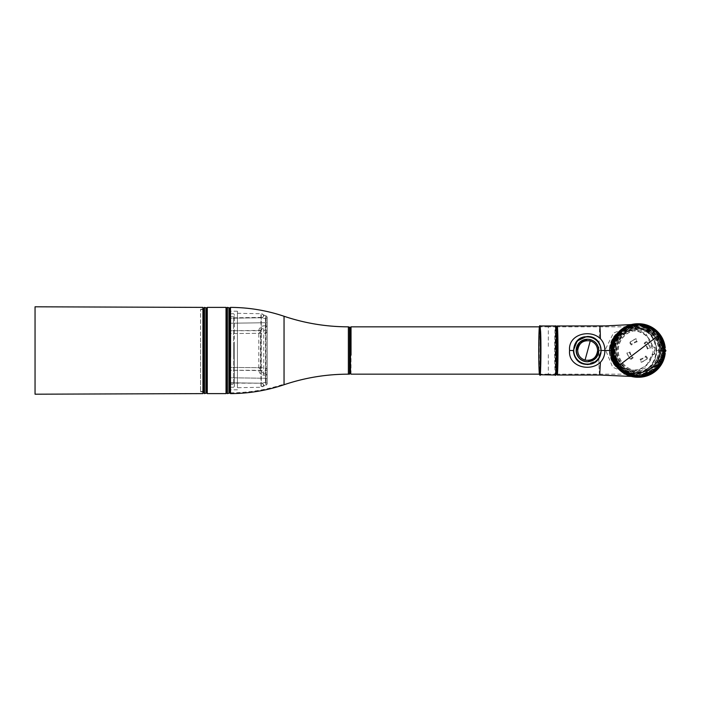 <?xml version="1.0" encoding="UTF-8"?>
<svg xmlns="http://www.w3.org/2000/svg" width="701" height="701" viewBox="0 0 701 701"><rect width="100%" height="100%" fill="white"/><g stroke="black" fill="none" stroke-linecap="round" stroke-linejoin="round"><path stroke-width="0.53" stroke-dasharray="3.5 2.63" d="M229.42 383.815L229.42 316.677L229.42 383.815M229.42 377.743L229.42 317.921L229.42 377.743L265.513 378.277L265.521 382.203L262.235 383.237L229.42 382.764L262.235 383.237L265.521 382.203L265.513 378.277L229.42 377.743M260.465 330.706L263.734 327.349L265.513 327.332L267.177 325.79L267.177 317.492L265.521 318.797L267.177 317.492L267.177 322.723L265.513 322.723L265.521 318.797L262.235 317.763L229.42 318.236L262.235 317.763L265.521 318.797L265.513 322.723L229.42 323.257L265.513 322.723L265.513 325.79L263.734 325.816C260.982 326.14 259.352 327.691 258.827 330.443L258.827 370.557C259.352 373.309 260.982 374.86 263.734 375.184L267.177 375.21L267.177 325.79L265.513 325.79L265.513 373.668L263.734 373.651L260.465 370.294L260.465 330.706L229.42 330.732L265.513 330.381L265.513 322.723L267.177 322.723L267.177 383.508L267.177 375.21L265.513 373.668L265.513 378.277L265.513 370.619L229.42 370.268L260.465 370.294M234.388 344.471L234.388 384.709L234.388 344.471M263.891 316.23L263.234 314.802L266.047 315.897A1.691 1.691 0 0 1 267.177 317.492A1.691 1.691 0 0 0 266.047 315.897L265.521 318.797L265.854 315.897A1.691 1.63 0 0 1 267.177 317.492L267.177 383.508L267.177 317.492A1.691 1.63 0 0 0 265.854 315.897L262.542 314.451L265.854 315.897L266.047 385.103L265.521 382.203L267.177 383.508L265.521 382.203L265.854 385.103L262.542 386.549L265.854 385.103A1.691 1.63 0 0 0 267.177 383.508A1.691 1.63 0 0 1 265.854 385.103L266.047 315.897L263.234 314.802L263.9 316.116L262.235 317.763L263.9 315.66L262.235 317.351L229.42 317.921M229.42 383.079L262.235 383.237L263.9 384.91L262.542 386.549L263.9 385.34L262.235 383.237L263.9 385.34L262.542 386.996L261.245 387.25L261.245 386.566A164.174 156.349 175.8 0 0 262.954 386.233M263.9 316.09L262.542 314.004L261.245 313.75L261.245 386.566M234.388 386.426L233.547 387.267L229.981 387.267L229.981 313.733L233.547 313.733L234.388 314.574L234.388 386.426L234.388 343.595M229.42 313.733L229.42 344.112M237.42 350.5L237.42 387.697L237.42 350.5M229.42 392.455L229.42 308.545M237.42 357.326L237.42 311.191L237.42 357.326M230.822 357.326L230.822 311.191L230.822 357.326M229.981 357.475L229.981 310.35L229.981 357.475M226.879 393.103L226.879 307.897M226.879 391.719L226.879 308.107M226.029 393.611L226.029 307.389M207.277 307.389L207.277 393.611M206.427 308.107L206.427 392.893L206.427 308.107M203.973 308.545L203.973 392.455M203.973 353.567L203.973 389.493M203.973 347.433L203.973 311.559L203.973 347.433M203.956 309.5L203.956 391.5M200.565 343.385L200.565 391.5L200.565 343.385M200.565 391.044L200.565 309.334L200.565 391.044M203.272 309.623L203.272 392.008L203.272 309.623M203.272 307.721L203.272 393.279M35.05 306.801L35.05 394.199M630.374 358.658A0.543 0.543 90 0 0 631.031 358.746L632.433 357.37A9.262 9.262 -90 0 1 629.586 352.445L627.702 352.971A0.543 0.543 90 0 0 627.448 353.584A11.61 11.61 90 0 0 630.374 358.658L630.05 358.982A1.016 1.016 90 0 0 631.277 359.149L632.617 358.377A0.841 0.841 90 0 0 632.758 357.019A8.789 8.789 -90 0 1 630.059 352.349A0.841 0.841 90 0 0 628.815 351.788L627.474 352.568A1.016 1.016 90 0 0 627.001 353.716L630.05 358.982M662.927 347.749A24.456 24.447 90 0 0 635.886 326.193A24.456 24.447 90 0 0 614.348 353.251A24.456 24.447 90 0 0 641.389 374.807A24.456 24.447 90 0 0 662.927 347.749M646.909 342.342A0.543 0.543 90 0 0 646.252 342.254L644.85 343.63A9.262 9.262 -90 0 1 647.689 348.555L649.582 348.029A0.543 0.543 90 0 0 649.827 347.416A11.61 11.61 90 0 0 646.909 342.342L647.251 342.018A1.016 1.016 90 0 0 646.024 341.851L644.692 342.623A0.841 0.841 90 0 0 644.543 343.981A8.789 8.789 -90 0 1 647.242 348.651A0.841 0.841 90 0 0 648.486 349.212L649.827 348.432A1.016 1.016 90 0 0 650.3 347.284L647.251 342.018M646.786 358.772A0.543 0.543 90 0 0 646.874 358.115L645.507 356.713A9.262 9.262 -90 0 1 640.583 359.56L641.108 361.444A0.543 0.543 90 0 0 641.722 361.698A11.61 11.61 90 0 0 646.786 358.772L647.128 359.105A1.016 1.016 90 0 0 647.295 357.878L646.524 356.537A0.841 0.841 90 0 0 645.165 356.397A8.789 8.789 -90 0 1 640.495 359.096A0.841 0.841 90 0 0 639.943 360.34L640.714 361.681A1.016 1.016 90 0 0 641.862 362.154L647.128 359.105M630.488 342.228A0.543 0.543 90 0 0 630.401 342.885L631.776 344.287A9.262 9.262 -90 0 1 636.692 341.44L636.166 339.556A0.543 0.543 90 0 0 635.553 339.302A11.61 11.61 90 0 0 630.488 342.228L630.173 341.895A1.016 1.016 90 0 0 630.006 343.122L630.777 344.463A0.841 0.841 90 0 0 632.136 344.603A8.789 8.789 -90 0 1 636.806 341.904A0.841 0.841 90 0 0 637.358 340.651L636.587 339.319A1.016 1.016 90 0 0 635.439 338.846L630.173 341.895M616.188 358.684A23.922 23.913 -90 0 1 630.471 328.015A23.922 23.913 -90 0 1 661.122 342.316A23.922 23.913 -90 0 1 646.83 372.985A23.922 23.913 -90 0 1 616.188 358.684M664.741 348.572L655.759 330.741L637.875 324.361A26.147 26.139 -90 0 1 663.935 348.634L664.706 348.634L664.706 352.366L656.495 369.593L638.777 376.647M661.981 342A24.85 24.833 90 0 0 629.708 327.314A24.85 24.833 90 0 0 615.303 359A24.85 24.833 -90 0 0 647.575 373.686A24.85 24.833 90 0 0 661.981 342M629.367 326.447L622.076 330.758C599.513 347.556 622.286 386.19 647.899 374.553L655.198 370.251C677.762 353.409 654.997 314.828 629.367 326.447M637.892 377.252A26.752 26.743 90 0 0 664.487 353.251L663.935 352.366L663.935 348.634L665.205 347.749M664.487 347.749A26.752 26.743 90 0 0 637.892 323.748M664.487 353.251L665.205 353.251M663.935 348.634L665.302 350.246L663.935 352.366L664.706 352.366M665.302 350.246L665.95 350.246M665.302 350.754L665.95 350.754M614.234 339.328A26.147 26.139 -90 0 1 637.866 324.353L648.863 326.797L657.836 333.694L663.067 343.727L663.558 355.039L661.455 361.672L651.807 372.59L637.822 376.647L626.773 374.194L617.8 367.306L612.578 357.265L612.087 345.961L614.19 339.328L623.837 328.41L637.814 324.353C624.03 325.343 615.452 332.546 612.087 345.961C608.862 361.304 622.146 377.156 637.814 376.647L637.866 376.647A26.147 26.139 -90 0 1 614.234 339.328M663.935 352.366A26.156 26.139 -90.1 0 1 637.866 376.647M662.55 354.864A25.14 25.122 -90 0 1 633.441 375.254A25.14 25.122 -90 0 1 613.068 346.136A25.14 25.122 -90 0 1 642.169 325.746A25.14 25.122 -90 0 1 662.55 354.864M613.384 346.233L613.393 346.189C617.45 331.608 627.018 324.896 642.107 326.053C656.679 330.11 663.391 339.678 662.252 354.767L662.243 354.811C658.186 369.392 648.609 376.104 633.529 374.947C618.957 370.89 612.236 361.322 613.384 346.233M614.435 346.399C618.326 332.353 627.526 325.895 642.046 327.017C656.031 330.916 662.471 340.108 661.385 354.601C657.477 368.656 648.276 375.114 633.774 373.983C619.78 370.084 613.331 360.892 614.435 346.399M657.179 358.474A20.285 20.276 90 0 0 638.532 330.215A20.285 20.276 90 0 0 619.886 342.526A20.285 20.276 90 0 0 638.532 370.785A20.285 20.276 90 0 0 657.179 358.474M656.968 358.474A20.285 20.276 90 0 0 638.322 330.215A20.285 20.276 90 0 0 619.675 342.526A20.285 20.276 90 0 0 638.322 370.785A20.285 20.276 90 0 0 656.968 358.474M619.5 340.73A21.214 21.205 90 0 0 628.56 369.339A21.214 21.205 90 0 0 657.152 360.27A21.214 21.205 -90 0 0 648.083 331.661A21.214 21.205 -90 0 0 619.5 340.73M618.589 340.309A22.152 22.134 90 0 0 628.043 370.163A22.152 22.134 90 0 0 657.888 360.691A22.152 22.134 -90 0 0 648.425 330.837A22.152 22.134 -90 0 0 618.589 340.309M645.665 370.917A21.722 21.713 90 0 0 638.234 328.778A21.722 21.713 90 0 0 616.854 354.277A21.722 21.713 90 0 0 645.665 370.917M630.392 330.083A21.722 21.713 -90 0 1 659.203 346.723A21.722 21.713 -90 0 1 637.814 372.222A21.722 21.713 -90 0 1 630.392 330.083M660.035 346.618A22.572 22.555 90 0 0 637.814 327.928A22.572 22.555 90 0 0 615.601 354.382A22.572 22.555 90 0 0 637.814 373.072A22.572 22.555 90 0 0 660.035 346.618M659.816 346.618A22.572 22.555 90 0 0 637.595 327.928A22.572 22.555 90 0 0 615.373 354.382A22.572 22.555 90 0 0 637.595 373.072A22.572 22.555 90 0 0 659.816 346.618M609.87 348.712L609.414 350.5L609.888 350.5C611.263 364.581 618.983 372.301 633.047 373.677L637.069 373.326C648.951 370.338 655.339 362.724 656.215 350.5L656.723 350.5C655.321 336.121 647.435 328.234 633.064 326.832L615.934 334.184L609.414 350.5L615.934 366.816L633.064 374.168C647.435 372.766 655.321 364.879 656.723 350.5L663.277 350.5C661.937 335.542 653.858 326.99 639.023 324.843C622.725 325.632 613.69 334.184 611.92 350.5C613.252 365.458 621.34 374.01 636.175 376.157C652.465 375.368 661.499 366.816 663.277 350.5L663.768 350.5L655.864 331.739L636.92 324.309L631.023 325.133L616.871 334.456L611.395 350.5L616.871 366.544L631.023 375.867L636.92 376.691L655.864 369.261L663.768 350.5C663.12 342.219 660.701 336.182 656.486 332.37C652.438 327.691 643.071 322.39 631.023 325.133M616.284 334.736L628.928 325.693L636.368 324.747L626.203 326.894L613.41 337.794L610.028 347.258M616.267 366.237L628.928 375.307L636.377 376.253L626.186 374.097L613.41 363.206L610.019 353.707M609.87 352.27L609.817 351.324M656.215 350.5C654.839 336.419 647.119 328.699 633.047 327.323L629.025 327.674C617.143 330.662 610.764 338.276 609.888 350.5M599.811 374.641C599.224 375.456 598.882 367.403 598.812 350.5L609.414 350.5C610.711 336.471 618.343 328.585 632.32 326.841M598.812 350.5L599.662 325.991M611.763 353.707L613.866 354.575A19.61 19.602 90 0 0 652.21 354.575L652.605 354.653C650.388 363.1 645.034 368.288 636.517 370.198C624.687 371.18 617.011 366.001 613.489 354.653L612.359 354.662L611.763 353.707A21.529 21.512 90 0 1 611.763 347.293L612.359 346.338L611.351 347.223A21.959 21.95 90 0 0 611.351 353.777M652.21 354.575L653.735 354.662L654.752 353.777A21.959 21.95 90 0 0 654.752 347.223L652.605 346.347C649.082 334.999 641.406 329.82 629.577 330.802C621.06 332.712 615.697 337.9 613.489 346.347L612.359 346.338M586.492 336.576L589.707 336.76C596.875 338.548 600.722 343.131 601.256 350.5L601.3 350.5M587.324 336.55L587.324 336.55C585.493 335.139 601.826 338.338 601.248 350.5L597.182 360.358L586.798 364.432M652.605 354.25L653.735 354.662M654.752 353.777L653.744 354.233M654.313 353.707A21.529 21.512 90 0 0 654.313 347.293L654.752 347.223M652.605 346.75L654.313 347.293M652.21 346.425A19.61 19.602 90 0 0 613.866 346.425L612.332 346.767M556.226 373.309A23.834 0.832 90 0 1 555.639 350.5A23.834 0.832 90 0 1 556.226 327.691L555.639 350.36L556.226 373.326M609.476 348.441A23.668 23.659 -90 0 1 633.038 326.832A23.668 23.659 -90 0 1 656.6 352.559A23.668 23.659 -90 0 1 633.038 374.168A23.668 23.659 -90 0 1 609.476 348.441M556.471 328.778A21.722 0.762 -90 0 0 555.884 336.533A21.722 0.762 -90 0 0 555.779 359.683A21.722 0.762 -90 0 0 556.471 372.222M587.377 361.76A11.26 11.251 90 0 0 589.331 339.415A11.26 11.251 90 0 0 587.377 339.24M556.541 364.467A21.722 0.762 90 0 1 555.963 372.222A21.722 0.762 90 0 1 555.271 359.683A21.722 0.762 90 0 1 555.376 336.533A21.722 0.762 90 0 1 555.963 328.778A21.722 0.762 90 0 1 556.647 341.317A21.722 0.762 90 0 1 556.541 364.467M555.735 373.633A24.009 0.841 90 0 1 555.429 369.12A24.009 0.841 90 0 1 555.315 335.35A24.009 0.841 90 0 1 556.489 331.88M233.556 383.885L233.556 317.115L233.556 384.393L234.388 385.243M233.556 317.115L234.388 315.757M267.177 370.619L265.513 370.619L265.513 333.229L229.42 333.597L258.748 333.299L260.413 331.888M260.413 369.112L258.748 367.701L229.42 367.403L265.513 367.771L267.177 369.199M267.177 331.801L265.513 333.229L265.513 330.381L267.177 330.381M265.513 378.277L267.177 378.277L265.513 378.277M263.734 375.184L263.734 325.816M237.42 313.303L260.956 313.715L260.956 350.5L261.245 313.75L261.245 387.25L260.956 350.5L260.956 387.285L237.42 387.697M233.547 356.888L233.547 343.437M233.547 357.563L233.547 344.112M228.912 392.954L228.912 308.046M227.387 393.611L227.387 307.389M230.489 393.611L230.489 307.389M230.489 392.814A169.064 165.935 180 0 0 284.045 384.104L284.045 384.735M284.045 384.104L284.045 316.265M348.379 373.729L348.379 327.192M349.51 327.192L349.51 373.808M205.919 308.046L205.919 392.954M204.482 308.046L204.482 392.954M202.931 391.044L202.931 309.334L202.931 391.044M202.931 307.389L202.931 393.611M627.001 353.716L627.448 353.584M629.586 352.445L630.059 352.349M650.3 347.284L649.827 347.416M647.689 348.555L647.242 348.651M641.722 361.698L641.862 362.154M640.495 359.096L640.583 359.56M635.439 338.846L635.553 339.302M636.692 341.44L636.806 341.904M638.637 376.647L647.584 375.07L655.444 370.531L663.891 357.265L663.207 341.553L653.639 329.076L638.611 324.353M663.216 354.986A25.814 25.797 -90 0 1 633.327 375.92A25.814 25.797 -90 0 1 612.402 346.014A25.814 25.797 -90 0 1 642.291 325.08A25.814 25.797 -90 0 1 663.216 354.986M633.809 373.966L633.783 373.966C619.789 370.058 613.349 360.866 614.462 346.382C618.352 332.379 627.535 325.93 642.011 327.034L643.86 327.428L656.741 335.91L661.718 350.5L656.732 365.09L643.868 373.572L633.809 373.966M634.449 373.817C624.013 371.442 617.607 365.046 615.224 354.61C611.868 339.17 627.158 323.844 642.598 327.183L644.429 327.577L655.891 334.43L661.814 346.39L658.414 363.311L644.429 373.423L634.449 373.817M661.42 346.46A23.247 23.238 90 0 0 634.501 327.604A23.247 23.238 90 0 0 615.653 354.54A23.247 23.238 90 0 0 642.572 373.396A23.247 23.238 90 0 0 661.42 346.46M611.92 350.5L610.939 350.5M612.315 361.208L609.414 350.5C609.519 364.529 621.428 374.325 632.32 374.159M556.349 326.832L629.428 326.832L613.445 333.054L605.866 348.441L605.778 350.5L612.7 367.236L629.428 374.168L645.411 367.946L652.99 352.559L653.087 350.5L646.156 333.764L629.428 326.832L633.038 326.832L633.047 327.323M556.349 374.168L633.038 374.168L633.047 373.677M557.295 326.377L556.997 326.359C556.077 329.444 556.077 371.39 556.988 374.623L557.295 374.641M548.331 354.61L548.331 374.168L556.112 374.168M548.331 346.39L548.331 326.832L556.112 326.832M351.026 374.168L351.026 345.952M555.744 327.463C554.894 316.905 554.158 353.865 554.912 369.515L555.455 375.017M540.375 327.463C539.779 320.383 539.087 337.418 539.235 355.249A24.517 0.859 -90 0 0 539.788 373.537L540.077 375.017M229.42 384.323L233.556 384.393M229.42 316.677L233.556 316.607M263.883 384.718L263.234 386.198L266.047 385.103L263.234 386.198L263.9 384.884M266.047 385.103A1.691 1.691 0 0 0 267.177 383.508A1.691 1.691 0 0 1 266.047 385.103M237.42 311.191L230.822 311.191L229.981 310.35M237.42 389.809L230.822 389.809L229.981 390.65M203.272 391.5L200.565 391.5M203.272 309.5L200.565 309.5M203.272 308.992L200.565 309.334M203.272 392.008L200.565 391.666M643.86 327.428L653.937 332.879L658.213 338.048L661.726 350.491L656.741 365.09L644.429 373.423C657.231 368.919 663.023 359.911 661.814 346.39C659.694 336.725 653.893 330.451 644.429 327.577L643.86 327.428M663.768 350.5C663.12 358.781 660.701 364.818 656.486 368.63C652.438 373.309 643.071 378.61 631.023 375.867M631.899 326.859C628.07 326.929 624.118 328.287 620.061 330.933C618.86 331.275 616.661 333.702 613.489 338.224C611.526 341.256 610.44 345.348 610.221 350.5C609.844 355.197 611.807 360.516 616.109 366.465C621.217 371.381 622.111 372.564 631.899 374.141M613.41 337.794L613.41 337.794C612.656 337.908 609.09 347.836 609.8 350.5L612.315 339.801M628.972 325.685L636.92 324.309M636.92 376.691L628.972 375.315M628.928 325.693L635.737 324.519L631.321 324.563M609.8 350.5C610.65 357.545 611.859 361.777 613.41 363.206L613.41 363.206M628.928 375.307L635.737 376.481L631.321 376.437M601.248 350.5C601.826 362.662 585.493 365.861 587.324 364.45L587.324 364.45M548.331 374.168L539.419 374.168M548.331 326.832L539.419 326.832M350.526 346.049L350.526 327.341"/><path stroke-width="1.05" d="M229.42 344.112L229.42 313.733L229.981 313.733L229.981 393.103L229.981 387.267L229.42 387.267M229.42 392.455L229.42 308.545M227.387 393.611L227.387 307.389L226.879 307.897L226.879 393.103L227.387 393.611L229.42 393.103M206.427 308.107L206.427 392.893L206.427 308.107L207.277 307.389L226.029 307.389L226.879 308.107L226.879 391.719M226.029 307.389L226.029 393.611L226.879 392.893M206.427 392.893L207.277 393.611L207.277 307.389M350.018 327.691L350.018 373.309L350.018 327.691M203.973 392.455L203.973 308.545M203.973 389.493L203.973 353.567M203.973 356.783L203.973 357.282M203.973 348.02L203.973 352.98L203.973 348.02M203.973 389.563L203.973 311.437M202.931 393.611L202.931 307.389L35.05 306.801L35.05 394.199L202.931 393.611L202.931 307.389M637.875 324.361L627.439 326.876L618.887 333.369L613.673 342.754L612.665 353.444L621.279 370.049L638.777 376.647M664.741 352.428L665.205 353.251A26.752 26.743 -90 0 1 638.602 377.252A26.752 26.743 -90 0 1 611.868 350.5A26.752 26.743 -90 0 1 638.602 323.748A26.752 26.743 -90 0 1 665.205 347.749L664.741 348.572M664.706 352.366L665.95 350.754L664.706 348.634M638.602 323.748L637.892 323.748A26.752 26.743 90 0 0 611.149 350.5A26.752 26.743 90 0 0 637.892 377.252L638.602 377.252M618.422 365.878L619.211 366.868A25.464 25.446 90 0 0 654.568 370.408A25.464 25.446 90 0 0 658.984 335.122L658.195 334.132C647.163 323.275 635.229 322.215 622.4 330.951C611.815 341.553 610.483 353.199 618.422 365.878A135.372 2.857 142.9 0 0 638.786 350.5L658.984 335.122M599.521 326.359C599.907 324.984 600.205 329.111 600.415 338.723C603.386 341.886 604.875 345.812 604.893 350.5L610.939 350.5L616.284 334.736M610.028 347.258L609.87 348.712M611.395 350.5L616.267 366.237M610.019 353.707L609.87 352.27M609.817 351.324L609.8 350.5M601.256 350.5L604.893 350.5C604.875 355.188 603.386 359.114 600.415 362.277L599.67 375.017L557.146 375.017L556.226 373.326A23.834 0.832 90 0 0 556.322 373.948A23.834 0.832 90 0 0 557.286 354.759A23.834 0.832 90 0 0 556.62 327.043A23.834 0.832 90 0 0 556.226 327.691L557.146 325.983L605.655 325.912L631.321 324.563M586.798 364.432L584.932 364.24C577.764 362.452 573.909 357.869 573.374 350.5L569.571 350.5C567.985 334.246 590.286 328.725 600.415 338.723M573.374 350.5L577.168 340.94L586.492 336.576M600.415 362.277C590.286 372.275 567.985 366.754 569.571 350.5M589.865 363.88A13.608 13.599 -90 0 1 574.005 352.997A13.608 13.599 -90 0 1 584.888 337.12A13.608 13.599 -90 0 1 600.748 348.003A13.608 13.599 -90 0 1 589.865 363.88M556.322 372.222L556.471 372.222A21.722 0.762 -90 0 0 557.05 364.467A21.722 0.762 -90 0 0 557.155 341.317A21.722 0.762 -90 0 0 556.471 328.778L556.322 328.778M587.377 339.24A11.26 11.251 90 0 0 585.423 361.585A11.26 11.251 90 0 0 587.377 361.76L585.65 361.585C579.876 360.139 576.774 356.441 576.353 350.5L579.648 342.535L587.604 339.24L589.559 339.415C595.324 340.861 598.426 344.559 598.856 350.5L595.561 358.465L587.596 361.76C594.439 361.094 598.19 357.335 598.856 350.5C598.19 343.665 594.439 339.906 587.604 339.24L587.377 339.24M556.489 331.88A24.009 0.841 90 0 1 556.708 361.514A24.009 0.841 90 0 1 555.735 373.633M597.611 350.5C596.551 357.808 592.363 361.015 585.037 360.112C580.437 358.561 577.983 355.354 577.694 350.5C578.754 343.192 582.943 339.985 590.268 340.888C594.877 342.438 597.322 345.646 597.611 350.5M350.526 354.951L350.526 373.659L350.526 354.951M585.037 360.112L587.683 350.5A66.613 2.243 -74.8 0 0 590.268 340.888M540.12 332.274A24.009 0.841 -90 0 0 539.148 329.768A24.009 0.841 -90 0 0 538.754 355.153C539.043 377.953 539.63 374.308 539.595 374.728L555.455 375.017C556.261 373.361 555.875 378.391 556.541 367.806L556.489 331.853C555.709 321.61 556.182 328.191 555.455 325.983L540.077 325.983C539.604 324.931 539.271 326.578 539.087 330.933L538.754 355.162A24.009 0.841 90 0 0 539.998 371.232A24.009 0.841 90 0 0 540.12 332.274M228.912 392.954L228.912 308.046M229.981 307.897L230.489 307.389L230.489 393.611L229.981 393.103M230.489 307.389C248.82 307.467 266.669 310.42 284.045 316.265L284.045 384.735C266.669 390.58 248.82 393.533 230.489 393.611M348.379 327.271L348.379 373.808M349.51 327.192L349.51 373.808M205.919 308.046L205.919 392.954M204.482 308.046L204.482 392.954M621.848 330.469L613.41 343.727L614.094 359.438L623.653 371.916L638.637 376.647L647.61 375.07C664.241 369.751 670.436 346.627 658.695 333.694L649.713 326.797L638.672 324.353L629.735 325.93L621.848 330.469C603.044 344.55 615.18 377.944 638.637 376.647L627.632 374.203L618.65 367.306C606.908 354.373 613.103 331.249 629.735 325.93L638.611 324.353C632.311 324.423 626.72 326.464 621.848 330.469M556.988 374.623L557.295 374.641C558.206 371.556 558.215 329.61 557.295 326.377L556.997 326.359M584.809 336.787C569.913 338.688 570.062 362.522 584.976 364.24L589.918 364.213C604.814 362.312 604.674 338.478 589.751 336.76L584.809 336.787M539.419 326.832L351.026 326.832L351.026 355.048M555.157 373.537C556.016 384.095 556.752 347.135 555.998 331.485L555.455 325.983M539.788 373.537C540.629 383.964 541.365 347.871 540.637 331.888L540.077 325.991M227.387 307.389L229.42 307.897M207.277 393.611L226.029 393.611M284.045 384.735C304.917 377.716 326.359 374.194 348.379 374.168L349.51 374.168L350.018 373.309M350.018 327.341L348.379 326.832C326.359 326.806 304.917 323.284 284.045 316.265M203.973 307.897L204.482 307.389L206.427 307.897M203.973 393.103L204.482 393.611L206.427 393.103M203.956 391.5L203.272 391.5M203.956 309.5L203.272 309.5M638.672 324.353L638.646 324.353C646.725 324.51 653.393 327.621 658.695 333.694C673.249 349.326 660 377.751 638.672 376.647M631.321 376.437L599.67 375.017M587.315 364.45L589.918 364.213C606.19 362.084 603.745 335.656 587.368 336.55L587.315 336.55M539.419 374.168L351.026 374.168L350.526 373.659M351.026 326.832L350.526 327.341L350.526 346.049"/></g></svg>
